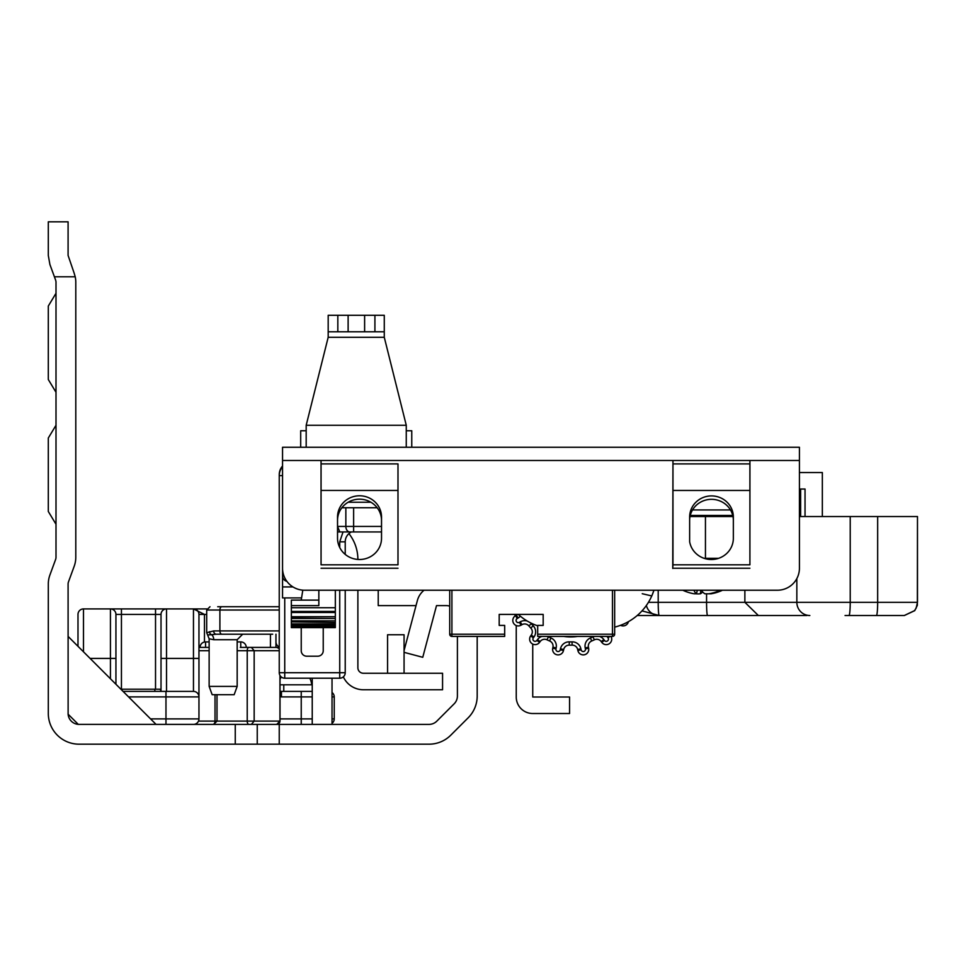 <?xml version="1.0" encoding="UTF-8"?>
<svg xmlns="http://www.w3.org/2000/svg" width="966" height="966" viewBox="0 0 966 966"><rect width="100%" height="100%" fill="white"/><g stroke="black" fill="none" stroke-linecap="round" stroke-linejoin="round"><path stroke-width="1.45" d="M312.235 684.797L280.019 684.797M161.322 691.402L160.078 689.205L120.883 689.205M48.3 511.485L56.004 524.236L48.3 511.485L56.004 524.236L48.3 511.485L56.004 524.236L48.3 511.485L56.004 524.236L48.3 511.485L56.004 524.236L48.3 511.485L56.004 524.236L48.3 511.485L56.004 524.236L48.3 511.485L48.3 438.021L56.004 425.269L48.3 438.021M48.3 379.517L56.004 392.268L48.3 379.517L56.004 392.268L48.3 379.517L56.004 392.268L48.3 379.517L56.004 392.268L48.3 379.517L56.004 392.268L48.3 379.517L56.004 392.268L48.3 379.517L56.004 392.268L48.3 379.517L48.3 306.053L56.004 293.29L48.3 306.053M235.257 724.391L78.282 724.367L68.127 714.212L68.091 584.092A6.593 6.593 0 0 1 68.501 581.822L74.177 566.317A26.396 26.396 0 0 0 75.795 557.237L75.795 282.301A26.396 26.396 0 0 0 75.215 276.795L74.177 273.221L75.215 276.795L54.41 276.795L55.593 280.031A6.593 6.593 0 0 1 56.004 282.301L56.004 557.237A6.593 6.593 0 0 1 55.593 559.507L49.906 575.011A26.396 26.396 0 0 0 48.3 584.092L48.3 713.391A30.791 30.791 0 0 0 79.091 744.182L235.257 744.182L235.257 724.391L279.246 724.391L279.246 744.182L235.257 744.182M457.401 636.413L457.401 696.015A11 11 0 0 1 454.177 703.791L436.801 721.167A11 11 0 0 1 429.025 724.391L279.246 724.391M416.02 605.622L378.225 605.622L378.225 590.226M166.442 744.182L79.091 744.182M477.192 636.413L477.192 696.015A30.791 30.791 0 0 1 468.172 717.798L450.808 735.162A30.791 30.791 0 0 1 429.025 744.182L279.246 744.182M404.066 652.34L422.758 657.303L436.511 605.622L446.401 605.622A11 11 0 0 1 449.709 606.129M54.41 276.795L49.906 264.515L48.3 255.435L49.906 264.515M48.3 255.435L48.3 221.818L68.091 221.818L48.3 221.818M68.091 221.818L68.091 255.435L74.177 273.221M79.091 724.391A11 11 0 0 1 68.091 713.391M404.066 650.589L417.372 600.538A19.791 19.791 0 0 1 424.062 590.226M257.246 724.391L257.246 744.182M156.069 724.391L68.091 636.413L156.069 724.391L193.466 724.391A5.494 5.494 0 0 0 198.96 718.897L198.96 696.897L128.587 696.897M312.235 678.204L312.235 724.391L202.667 724.391M332.026 678.204L332.026 724.391M83.487 651.808L83.487 608.918A5.494 5.494 0 0 0 77.992 614.424A5.494 5.494 0 0 1 83.487 608.918A5.494 5.494 0 0 0 77.992 614.424L77.992 646.314L77.992 614.424A5.494 5.494 0 0 1 83.487 608.918L206.881 608.918M155.526 689.205L155.526 608.918L166.526 608.918A5.494 5.494 0 0 0 161.02 614.424A5.494 5.494 0 0 1 166.526 608.918L166.526 658.414L193.466 658.414L193.466 608.918L194.564 608.918M275.95 634.215L275.95 647.413M280.019 691.209A5.494 5.494 0 0 0 281.444 691.402L312.235 691.402M193.695 608.93L193.466 608.918A5.494 5.494 0 0 1 198.96 614.424L198.96 696.897A5.494 5.494 0 0 0 193.466 691.402L193.466 658.414L198.96 658.414L198.96 630.919M332.026 696.897L334.236 696.897A5.494 5.494 0 0 0 332.026 692.501A5.494 5.494 0 0 1 334.236 696.897L334.236 718.897A5.494 5.494 0 0 1 332.026 723.293M206.7 614.424L204.466 614.424L193.466 608.918A5.494 5.494 0 0 1 198.96 614.424L198.96 614.195M279.246 646.954A5.494 5.494 0 0 1 275.95 641.907A5.494 5.494 0 0 0 279.246 646.954M90.092 658.414L115.932 658.414L115.932 614.424L115.932 684.254M161.02 691.402L161.02 614.424L121.438 614.424L121.438 689.205M123.08 691.402L193.466 691.402M121.438 608.918L121.438 614.424L115.932 614.424A5.494 5.494 0 0 0 110.438 608.918L110.438 678.748M281.299 676.997A16.494 16.494 0 0 0 280.019 679.424M311.656 684.797A16.494 16.494 0 0 0 309.784 678.204M240.751 724.391L276.723 724.391A3.296 3.284 90 0 0 279.947 721.095L279.947 675.403M205.565 647.413L205.565 641.907L209.139 641.907M237.177 641.907L240.751 641.907L240.751 647.413M246.258 647.413A5.494 5.494 0 0 0 240.751 641.907A5.494 5.494 0 0 1 246.258 647.413M205.565 641.907A5.494 5.494 0 0 0 200.059 647.413A5.494 5.494 0 0 1 205.565 641.907M198.96 647.413L209.139 647.413L198.96 647.413M202.667 647.413L209.139 647.413M240.292 647.413L276.674 647.413A3.296 3.284 -90 0 1 279.246 648.669M272.871 647.413L243.299 647.413M212.605 724.391L165.971 724.391L165.971 691.402M250.448 724.391L264.998 724.391M265.143 724.391L261.846 724.391M239.556 724.391L206.289 724.391M279.246 650.71L247.224 650.71L247.224 721.095L254.167 721.095L254.167 650.71L251.389 647.413M279.947 721.095L254.167 721.095L251.389 724.391M357.879 590.226L357.879 667.76A5.494 5.494 0 0 0 363.373 673.254L442.561 673.254L442.561 689.748L363.373 689.748A22.001 22.001 0 0 1 343.341 676.852M532.737 644.068L532.737 697.017L569.578 697.017L569.578 713.512L532.737 713.512A16.494 16.494 0 0 1 516.242 697.017L516.242 625.533M514.6 614.412L515.385 615.765M357.879 559.447L357.879 559.435A41.792 41.792 0 0 0 348.931 533.606M387.571 673.254L387.571 634.759L404.066 634.759L404.066 673.254M345.224 554.399L345.224 541.841L345.224 554.399M345.224 590.226L345.224 672.71L339.73 672.71L339.73 590.226M282.543 466.868A13.198 13.198 0 0 0 279.246 475.598L279.246 672.71A5.494 5.494 0 0 0 284.741 678.204L339.73 678.204A5.494 5.494 0 0 0 345.224 672.71M343.027 531.94L339.73 541.841L339.73 547.517L339.73 541.841L345.224 541.841A11 11 180 0 1 351.431 531.94M311.366 447.258L334.779 447.258M384.275 447.258L412.313 447.258M477.747 447.258L539.656 447.258M323.236 627.61L323.236 650.71A5.494 5.494 0 0 1 317.729 656.204L306.741 656.204A5.494 5.494 0 0 1 301.235 650.71L301.235 627.61M301.235 600.115L302.793 590.154M374.917 331.785L384.275 331.785L384.275 315.29L374.917 315.29L374.917 331.785L337.834 331.785L337.834 315.29L328.186 315.29L328.186 337.291L306.186 425.269L306.186 447.258M337.834 315.29L374.917 315.29M406.263 447.258L406.263 425.269L384.275 337.291L384.275 331.785M328.186 331.785L337.834 331.785M406.263 430.764L411.757 430.764L411.757 447.258M306.186 430.764L300.692 430.764L300.692 447.258M272.678 634.215L216.287 634.215L272.678 634.215M213.727 639.709L209.139 638.78L207.618 634.988L211.53 634.686A5.494 3.695 -90 0 1 213.727 639.709L237.177 639.709L242.683 634.215L216.275 634.215A3.296 2.596 -90 0 1 213.679 630.919L206.7 632.706L206.7 610.017L279.246 610.017M209.405 631.679A3.296 2.983 -114.8 0 0 211.53 634.686L216.275 634.215M212.158 694.699L234.158 694.699L237.177 686.391L209.139 686.391L212.158 694.699M279.246 606.72L217.7 606.72M469.5 447.258L381.522 447.258M282.543 465.986A13.198 13.198 180 0 0 279.246 474.717L279.246 475.598L282.543 475.598M359.521 559.507A22.001 21.24 180 0 1 337.532 538.255L337.532 517.015A22.001 21.24 180 0 1 359.521 495.775A22.001 21.24 180 0 1 381.522 517.015L381.522 538.255A22.001 21.24 180 0 1 359.521 559.507M711.35 559.507A22.001 21.24 180 0 1 689.639 541.672L689.639 517.015A21.856 21.107 180 0 1 711.495 495.908A21.856 21.107 180 0 1 733.351 517.015L733.351 538.255A22.001 21.24 180 0 1 711.35 559.507M301.235 597.918L282.543 597.918L282.543 575.929A5.494 5.494 0 0 0 286.842 581.29A5.494 5.494 0 0 1 282.543 575.929L282.543 447.258L799.425 447.258L799.425 460.48L672.952 460.48L672.747 568.455L672.976 564.808L749.906 564.808L749.906 490.45L672.976 490.45L672.976 564.808M321.062 490.462L321.062 564.808L397.992 564.808L397.992 490.45L321.062 490.45L397.992 490.462M381.522 520.433A22.001 21.24 -0 0 0 359.521 499.18A22.001 21.24 -0 0 0 337.532 520.433M733.351 520.433A21.856 21.107 -0 0 0 711.495 499.325A21.856 21.107 -0 0 0 689.639 520.433M321.062 490.45L321.062 460.48L397.992 460.48L321.038 460.48L321.062 564.808M321.038 460.48L282.543 460.48L282.543 568.225A22.001 22.001 0 0 0 304.544 590.226L777.425 590.226A22.001 22.001 0 0 0 799.425 568.225L799.425 460.48L798.471 460.456M321.062 463.897L397.992 463.897L397.992 490.45M397.992 564.808L397.992 463.897M672.976 490.45L672.976 463.897L749.906 463.897L749.906 490.45M672.976 463.897L672.976 460.48L749.906 460.48L749.906 463.897M397.992 568.237L321.062 568.237M749.906 564.808L749.93 460.48M653.873 590.383L653.922 590.226A54.99 54.99 0 0 1 614.666 627.115M642.245 593.716L651.772 595.937L652.086 595.213M652.34 594.597L653.801 590.6M377.163 507.742L341.879 507.742M337.532 517.015L337.532 526.434L339.803 531.94L337.532 531.94M381.522 531.94L339.803 531.94M344.125 531.94L353.628 531.94L353.628 526.434L381.522 526.434M537.688 625.823A54.99 54.99 0 0 1 518.283 614.412M732.723 515.446L690.267 515.446M291.346 607.735L335.335 607.735L335.335 611.43L291.346 611.43L291.346 605.61L318.84 605.61L318.84 590.226M335.335 607.735L335.335 590.226M335.335 611.43L335.335 618.482L291.346 618.071L291.346 627.61L291.346 626.185L335.335 626.185L335.335 627.61L291.346 627.031M291.346 611.43L291.346 618.482L335.335 618.482L335.335 622.454L291.346 621.911L335.335 622.454L335.335 625.304L335.335 624.616L291.346 624.616L291.346 625.304L335.335 625.304L335.335 627.031M291.346 605.61L291.346 600.115L318.84 600.115M702.644 591.953A46.936 12.015 -79.7 0 1 700.398 593.788L697.645 593.945M682.841 590.226A46.936 44.641 -55.8 0 0 687.019 591.953A46.936 44.641 -55.8 0 0 694.131 593.788L696.426 593.788A46.936 12.015 -79.7 0 1 693.95 590.226M697.307 590.226L696.51 593.909L697.198 590.226M701.207 590.226A46.936 12.015 79.7 0 0 704.89 593.788L708.875 593.788A46.936 44.641 -55.8 0 0 720.503 590.226M722.447 590.226A46.936 44.641 55.8 0 1 718.269 591.953A46.936 44.641 55.8 0 1 711.157 593.788L708.863 593.788M614.666 590.226L614.666 634.215A2.198 2.198 0 0 1 612.468 636.413L537.688 636.413L537.688 634.215L612.468 634.215L612.468 590.226M451.907 590.226L451.907 634.215L504.687 634.215L504.687 636.413L451.907 636.413A2.198 2.198 0 0 1 449.709 634.215L449.709 590.226M504.687 634.215L504.687 625.413L499.193 625.413L499.193 614.412L543.182 614.412L543.182 625.413L537.688 625.413L537.688 634.215M806.803 615.511L637.21 615.511M799.425 516.532L917.314 516.532M773.5 615.511L805.258 615.511M904.176 615.511L848.981 615.511A13.198 1.244 90 0 0 850.225 602.313L877.659 602.313A13.198 1.244 90 0 1 876.416 615.511L871.03 615.511M690.014 516.532L732.977 516.532M904.345 615.511L914.742 610.645L917.362 605.296L917.483 516.532L917.495 602.313M799.425 472.543L822.344 472.543L822.344 516.532M658.208 590.226L658.208 602.313A13.198 0.978 90 0 0 659.186 615.511L642.004 610.886M744.871 590.226L744.871 602.313L758.358 615.511M799.425 489.038L805.04 489.038L805.04 516.532M800.633 489.038L800.633 516.532M858.895 615.511L845.045 615.511M611.019 636.413A5.494 5.494 0 0 1 607.928 644.358A5.494 5.494 0 0 1 601.782 642.354L601.19 641.545A5.494 5.494 0 0 0 594.368 639.806A54.99 54.99 0 0 1 591.699 641.001A5.494 5.494 0 0 0 588.427 647.22L588.632 648.21A5.494 5.494 0 0 1 583.826 654.827A5.494 5.494 0 0 1 577.873 650.492L577.668 649.514A5.494 5.494 0 0 0 572.138 645.155A54.99 54.99 0 0 1 569.216 645.155A5.494 5.494 0 0 0 563.697 649.514L563.48 650.492A5.494 5.494 0 0 1 552.6 649.357A5.494 5.494 0 0 1 552.721 648.21L552.938 647.22A5.494 5.494 0 0 0 549.654 641.001A54.99 54.99 0 0 1 546.985 639.806A5.494 5.494 0 0 0 540.163 641.545L539.571 642.354A5.494 5.494 0 0 1 529.634 639.118A5.494 5.494 0 0 1 530.684 635.894L531.276 635.073A5.494 5.494 0 0 0 530.805 628.057A54.99 54.99 0 0 1 528.849 625.883A5.494 5.494 0 0 0 521.918 624.688L521.048 625.195A5.494 5.494 0 0 1 512.801 620.438A5.494 5.494 0 0 1 515.554 615.668L516.424 615.161A5.494 5.494 0 0 0 517.438 614.412A5.494 5.494 0 0 1 516.424 615.161L518.066 618.023L517.196 618.53A2.198 2.198 0 0 0 516.098 620.438A2.198 2.198 0 0 0 519.394 622.333L521.048 625.195M577.62 636.413A46.742 46.742 0 0 1 563.733 636.413M628.419 621.657A5.494 5.494 0 0 1 620.522 625.304A5.494 5.494 0 0 0 628.419 621.657M283.775 691.402L283.775 684.797M122.114 690.436L122.114 689.205M154.838 691.402L154.838 689.205M198.96 614.424L204.466 614.424L204.466 642.028M280.019 718.897L312.235 718.897M312.235 696.897L301.235 696.897L301.235 724.391M301.235 691.402L301.235 696.897L281.444 696.897L281.444 691.402M280.019 696.8A11 11 0 0 0 281.444 696.897M270.444 647.413L270.444 634.215M332.026 718.897L334.236 718.897M150.575 718.897L198.96 718.897M161.02 658.414L166.526 658.414L166.526 691.402M166.526 608.918A5.494 5.494 0 0 0 161.02 614.424A5.494 5.494 0 0 1 166.526 608.918M248.878 647.413A3.296 1.654 -90 0 0 247.224 650.71L237.177 650.71M217 694.699L217 721.095L215.02 721.095L247.224 721.095A3.296 1.654 90 0 0 248.878 724.391M198.501 721.095L215.02 721.095L215.02 694.699M209.139 650.71L198.96 650.71M212.906 724.391A3.296 2.113 -90 0 0 215.02 721.095M339.73 678.204L284.741 678.204L284.741 672.71L339.73 672.71L339.73 678.204M284.741 597.918L284.741 672.71L279.246 672.71M348.122 315.29L348.122 331.785M364.617 331.785L364.617 315.29M384.275 337.291L328.186 337.291M306.186 425.269L406.263 425.269M279.246 630.919L219.898 630.919L219.898 610.017A3.296 1.98 -90 0 1 221.878 606.72M221.878 634.215A3.296 1.98 -90 0 1 219.898 630.919L213.679 630.919M749.906 490.462L672.976 490.462M672.952 460.48L398.016 460.48M672.976 568.237L749.906 568.237M348.158 502.248L370.896 502.248M337.532 526.434L345.852 526.434A5.494 3.888 90 0 0 349.74 531.94M345.852 507.742L345.852 526.434L353.628 526.434L353.628 507.742M282.543 575.929L283.932 575.929M692.537 509.939L730.465 509.939M282.543 586.93L292.952 586.93M335.335 625.835L291.346 625.835M335.335 623.915L291.346 623.915M335.335 620.86L291.346 620.86M335.335 616.694L291.346 616.694M335.335 612.492L291.346 612.492M700.833 590.226L700.398 593.788M449.709 634.215A2.198 2.198 0 0 0 451.907 636.413L451.907 634.215L449.709 634.215M614.666 634.215L612.468 634.215L612.468 636.413M809.834 615.511A13.198 12.981 -90 0 1 796.841 602.313L850.225 602.313L850.225 516.532M648.44 602.313L796.841 602.313L796.841 578.562M706.569 594.005L706.569 602.313A13.198 0.978 90 0 0 707.559 615.511M659.186 615.511A13.198 13.198 90 0 1 646.375 605.465A13.198 13.198 0 0 0 659.186 615.511L659.186 615.511M705.446 516.532L705.446 558.324L718.583 558.324M877.659 516.532L877.659 602.313L917.314 602.313M704.129 558.324L705.446 558.324A13.198 1.98 -90 0 1 705.446 558.722M547.348 636.413A8.803 8.803 0 0 1 548.41 636.836A51.693 51.693 0 0 0 550.922 637.946A8.803 8.803 0 0 1 556.162 647.908L555.957 648.898A2.198 2.198 0 0 0 557.877 651.543A2.198 2.198 0 0 0 560.256 649.816L560.461 648.826A8.803 8.803 0 0 1 569.3 641.859A51.693 51.693 0 0 0 572.053 641.859A8.803 8.803 0 0 1 580.892 648.826L581.109 649.816A2.198 2.198 0 0 0 585.456 649.357A2.198 2.198 0 0 0 585.408 648.898L585.203 647.908A8.803 8.803 0 0 1 590.443 637.946A51.693 51.693 0 0 0 592.955 636.836A8.803 8.803 0 0 1 594.005 636.413M563.48 650.492L560.256 649.816M530.37 622.756A8.803 8.803 0 0 1 531.36 623.746A51.693 51.693 0 0 0 533.208 625.787A8.803 8.803 0 0 1 533.944 637.017L533.353 637.826A2.198 2.198 0 0 0 534.452 641.219A2.198 2.198 0 0 0 536.903 640.422L539.571 642.354M588.632 648.21L585.408 648.898M588.427 647.22L585.203 647.908M599.475 636.413A8.803 8.803 0 0 1 603.859 639.601L604.45 640.422A2.198 2.198 0 0 0 608.435 639.118A2.198 2.198 0 0 0 608.012 637.826L607.421 637.017A8.803 8.803 0 0 1 607.022 636.413M609.969 636.413L608.012 637.826M608.254 636.413L607.421 637.017M580.892 648.826L577.668 649.514A5.494 5.494 0 0 0 572.138 645.155A54.99 54.99 0 0 1 569.216 645.155A5.494 5.494 0 0 0 563.697 649.514L560.461 648.826M520.312 616.175A8.803 8.803 0 0 1 518.066 618.023M519.394 622.333L520.276 621.838A8.803 8.803 0 0 1 527.267 621.041M536.903 640.422L537.494 639.601A8.803 8.803 0 0 1 541.878 636.413M603.859 639.601L601.19 641.545A5.494 5.494 0 0 0 594.368 639.806A54.99 54.99 0 0 1 591.699 641.001A5.494 5.494 0 0 0 588.306 646.085M611.732 639.118A5.494 5.494 0 0 1 601.782 642.354L604.45 640.422M588.753 649.357A5.494 5.494 0 0 1 577.873 650.492L581.109 649.816M556.162 647.908L552.938 647.22A5.494 5.494 0 0 0 549.654 641.001A54.99 54.99 0 0 1 546.985 639.806A5.494 5.494 0 0 0 540.163 641.545L537.494 639.601M552.6 649.357A5.494 5.494 0 0 1 552.721 648.21L555.957 648.898M533.944 637.017L531.276 635.073A5.494 5.494 0 0 0 530.805 628.057A54.99 54.99 0 0 1 528.849 625.883A5.494 5.494 0 0 0 521.918 624.688L520.276 621.838M529.634 639.118A5.494 5.494 0 0 1 530.684 635.894L533.353 637.826M512.801 620.438A5.494 5.494 0 0 1 515.554 615.668L517.196 618.53M558.106 651.555A2.198 2.198 0 0 1 555.909 649.357M535.128 641.327A2.198 2.198 0 0 1 532.93 639.118M518.295 622.635A2.198 2.198 0 0 1 516.098 620.438M594.368 639.806L592.955 636.836M591.699 641.001L590.443 637.946M531.36 623.746L528.849 625.883M533.208 625.787L530.805 628.057M572.138 645.155L572.053 641.859M569.216 645.155L569.3 641.859M548.41 636.836L546.985 639.806M550.922 637.946L549.654 641.001M276.723 724.391L280.019 721.095L280.019 675.524M217 721.095L213.703 724.391M279.246 648.584L276.723 647.413M209.139 638.78L209.139 686.391M237.177 639.709L237.177 686.391M206.7 610.017L209.996 606.72M207.618 634.988L206.7 632.706M335.335 627.61L291.346 627.61M682.781 590.226A47.08 47.08 0 0 0 687.019 591.953M718.269 591.953A47.08 47.08 0 0 0 722.508 590.226M917.483 602.313L916.142 608.121L914.524 610.645L904.285 615.511"/></g></svg>
